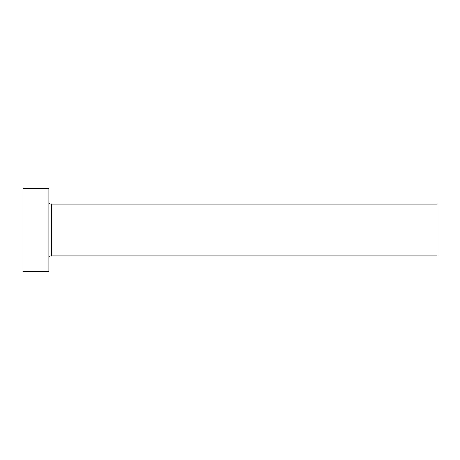 <?xml version="1.0" encoding="UTF-8"?>
<svg xmlns="http://www.w3.org/2000/svg" width="460" height="460" viewBox="0 0 460 460"><rect width="100%" height="100%" fill="white"/><g stroke="black" fill="none" stroke-linecap="round" stroke-linejoin="round"><path stroke-width="0.69" d="M51.462 255.875L51.462 204.125L437 204.125L437 255.875L51.462 255.875C49.893 256.03 49.03 256.893 48.875 258.462M48.875 230L48.875 271.4L23 271.4L23 188.6L48.875 188.6L48.875 230M51.462 204.125C49.893 203.97 49.03 203.107 48.875 201.537"/></g></svg>
